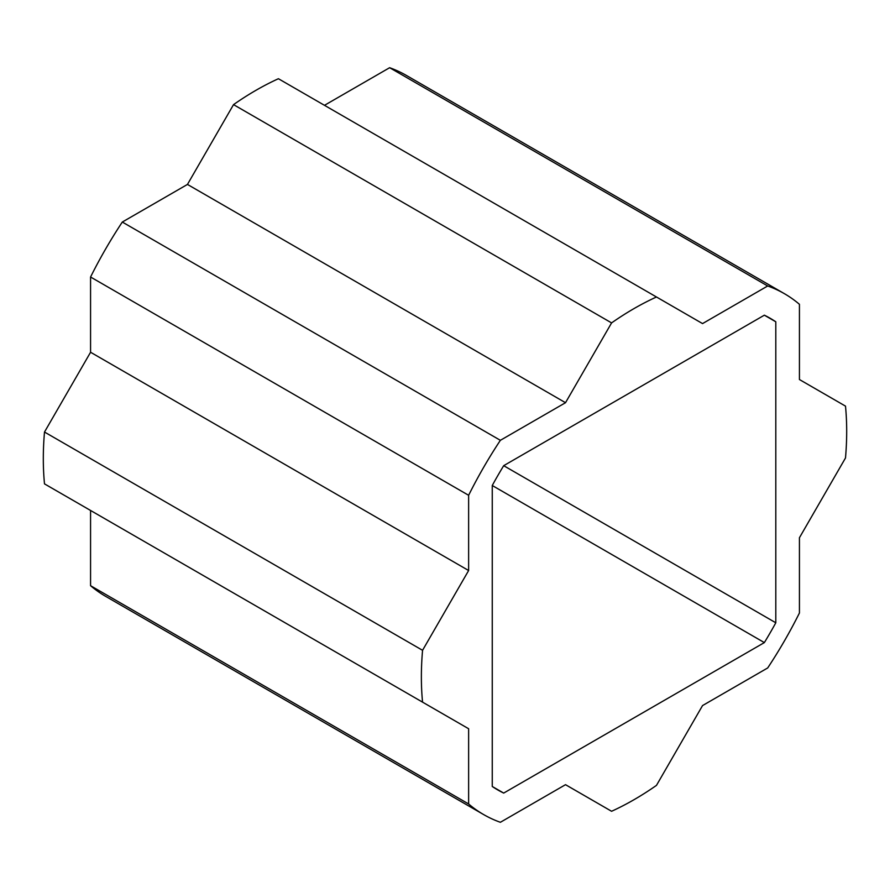 <?xml version="1.0" encoding="UTF-8"?>
<svg xmlns="http://www.w3.org/2000/svg" width="890" height="890" viewBox="0 0 890 890"><rect width="100%" height="100%" fill="white"/><g stroke="black" fill="none" stroke-linecap="round" stroke-linejoin="round"><path stroke-width="1.33" d="M775.802 622.777L775.802 321.791A272.34 157.241 120 0 0 770.195 318.286A272.34 157.241 120 0 0 764.354 315.182L503.707 465.67A272.34 157.241 120 0 0 492.259 485.495L492.259 786.482A272.34 157.241 120 0 0 497.855 789.986A272.34 157.241 120 0 0 503.707 793.079L764.354 642.591A272.34 157.241 120 0 0 775.802 622.777L503.696 465.681M468.63 803.97L468.63 728.743L422.561 702.143A300.742 173.639 -60 0 1 422.561 650.312L468.63 570.523L468.63 495.285A300.742 173.639 -60 0 1 500.369 440.316L565.517 402.703L611.586 322.903A300.742 173.639 -60 0 1 656.475 296.993L702.544 323.593L767.692 285.979A300.742 173.639 -60 0 1 784.402 293.678A300.742 173.639 -60 0 1 799.431 304.302L799.431 379.529L845.5 406.129A300.742 173.639 -60 0 1 845.5 457.961L799.431 537.749L799.431 612.988A300.742 173.639 -60 0 1 767.692 667.956L702.544 705.57L656.475 785.369A300.742 173.639 -60 0 1 611.586 811.28L565.517 784.68L500.369 822.293A300.742 173.639 -60 0 1 483.659 814.584A300.742 173.639 -60 0 1 468.63 803.97L90.569 585.698A300.742 173.639 120 0 0 105.599 596.322L483.659 814.584M784.402 293.678L406.341 75.416A300.742 173.639 120 0 0 389.631 67.707L324.483 105.32M468.63 728.743L90.569 510.471L90.569 585.698M656.475 296.993L278.414 78.721A300.742 173.639 120 0 0 233.525 104.631L187.456 184.43L122.308 222.044A300.742 173.639 120 0 0 90.569 277.012L90.569 352.251L44.5 432.039A300.742 173.639 120 0 0 44.5 483.871L422.561 702.143M767.692 285.979L389.631 67.707M611.586 322.903L233.525 104.631M565.517 402.703L187.456 184.43M500.369 440.316L122.308 222.044M468.63 495.285L90.569 277.012M468.63 570.523L90.569 352.251M422.561 650.312L44.5 432.039M775.802 321.791L764.354 315.182M764.354 642.591L492.259 485.506M503.707 793.079L492.259 786.482"/></g></svg>
